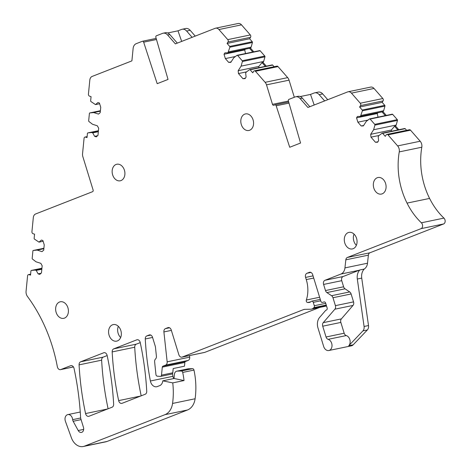 <?xml version="1.0" encoding="UTF-8"?>
<svg xmlns="http://www.w3.org/2000/svg" width="470" height="470" viewBox="0 0 470 470"><rect width="100%" height="100%" fill="white"/><g stroke="black" fill="none" stroke-linecap="round" stroke-linejoin="round"><path stroke-width="0.7" d="M120.655 337.525A8.454 6.286 78.3 0 1 118.129 333.289A8.454 6.286 78.3 0 1 118.328 326.327M120.849 330.563A8.454 6.286 78.3 0 1 116.677 341.138A8.454 6.286 78.3 0 1 109.063 335.169A8.454 6.286 78.3 0 1 113.235 324.594A8.454 6.286 78.3 0 1 120.849 330.563M326.392 305.512L313.161 308.261L313.913 307.621A1.692 1.257 78.3 0 0 314.307 305.723L313.273 302.357L320.716 300.812M313.713 278.052L306.27 279.597A27.043 20.122 78.3 0 1 306.334 300.013A1.692 1.257 78.3 0 0 307.662 302.504L308.555 302.51A6.762 5.029 78.3 0 0 309.36 302.433A6.762 5.029 78.3 0 0 311.269 301.417A1.692 1.257 78.3 0 1 311.751 301.164A1.692 1.257 78.3 0 1 313.273 302.357M306.27 279.597L305.594 277.412A3.378 2.515 78.3 0 1 306.963 273.27L309.319 272.347A3.378 2.515 78.3 0 1 309.624 272.259A3.378 2.515 78.3 0 1 312.668 274.644L320.851 301.241A1.692 1.257 78.3 0 0 322.373 302.433L322.449 302.416A1.692 1.257 78.3 0 1 322.373 302.433M322.449 302.416L324.053 301.94A1.692 1.257 78.3 0 1 324.13 301.922A1.692 1.257 78.3 0 1 325.651 303.115L327.138 307.944A1.692 1.257 78.3 0 1 326.456 310.018L326.004 310.188A1.692 1.257 78.3 0 0 325.593 310.488L319.623 317.409A10.14 7.543 78.3 0 0 318.002 328.037L323.666 346.455A5.746 4.277 78.3 0 0 328.847 350.514L351.401 345.832A5.746 4.277 78.3 0 0 353.187 344.81A5.746 4.277 78.3 0 0 353.193 344.804L367.346 329.964L362.922 330.88A5.07 3.772 78.3 0 0 364.086 326.474L357.312 279.027A10.14 7.543 78.3 0 1 359.873 269.968L343.106 276.53L324.97 280.296L340.938 274.051L359.074 270.279M328.13 339.334L346.267 335.568A3.378 2.515 78.3 0 1 344.175 333.224L326.039 336.996A3.378 2.515 78.3 0 0 328.13 339.334A5.746 4.277 78.3 0 1 331.802 343.746A5.746 4.277 78.3 0 1 330.627 349.498A5.746 4.277 78.3 0 1 328.847 350.514M326.039 336.996L322.72 326.198A3.378 2.515 78.3 0 1 323.254 322.649L334.869 309.19L353.005 305.424A3.378 2.515 78.3 0 0 353.546 301.881L351.108 293.962A3.378 2.515 78.3 0 0 349.692 291.935L331.556 295.701A3.378 2.515 78.3 0 1 332.971 297.727L351.108 293.962M353.546 301.881L335.41 305.647A3.378 2.515 78.3 0 1 334.869 309.19M335.41 305.647L332.971 297.727M324.97 280.296A3.378 2.515 78.3 0 0 323.601 284.438L325.487 290.554A3.378 2.515 78.3 0 0 326.903 292.575L331.556 295.701M344.945 267.9L345.826 259.828L368.386 255.145L367.505 263.212L344.945 267.9A8.789 6.539 78.3 0 1 340.938 274.051M345.826 259.828A3.378 2.515 78.3 0 1 347.371 257.466L421.038 228.649L443.598 223.961A3.378 2.515 78.3 0 0 445.155 221.388A3.378 2.515 78.3 0 0 443.939 218.109A64.231 47.787 78.3 0 1 429.586 198.416A64.231 47.787 78.3 0 1 421.813 147.21A5.763 4.289 78.3 0 0 420.192 141.229L397.638 145.912A5.763 4.289 78.3 0 1 399.259 151.898L421.813 147.21M399.259 151.898A64.231 47.787 78.3 0 0 407.032 203.105A64.231 47.787 78.3 0 0 421.379 222.798A3.378 2.515 78.3 0 1 422.595 226.076A3.378 2.515 78.3 0 1 421.038 228.649M379.084 135.472L370.977 137.158L375.46 142.275L377.61 142.228L378.614 140.665L378.197 136.635L378.814 135.671L382.039 133.257A0.676 0.505 78.3 0 1 382.645 133.368L385.259 136.359L386.187 134.913A1.692 1.257 78.3 0 1 386.863 134.42A1.692 1.257 78.3 0 1 387.979 134.872L397.638 145.912M370.977 137.158L370.683 134.314L373.621 129.738L374.913 125.114L397.473 120.426A0.676 0.505 78.3 0 0 397.297 119.65L374.737 124.338A0.676 0.505 78.3 0 1 374.913 125.114M368.004 120.079L357.876 122.182L361.201 125.984L363.351 125.937L366.289 121.36L369.514 118.945A0.676 0.505 78.3 0 1 370.119 119.057L374.737 124.338M357.876 122.182L356.542 117.847L357.435 116.46L360.478 116.39L362.388 110.797L384.948 106.114A0.676 0.505 78.3 0 0 384.771 105.339L362.217 110.021A0.676 0.505 78.3 0 1 362.388 110.797M288.41 101.056L272.5 104.358A1.351 1.005 78.3 0 0 273.716 105.315A1.351 1.005 78.3 0 0 273.84 105.28L274.85 104.881A1.351 1.005 78.3 0 1 274.968 104.845A1.351 1.005 78.3 0 1 276.178 105.773L289.714 147.269L300.553 143.027L288.392 100.997A1.351 1.005 78.3 0 1 288.944 99.37L295.06 96.979A6.762 5.029 78.3 0 1 295.665 96.796A6.762 5.029 78.3 0 1 300.136 98.6L307.897 107.465L347.653 91.914A5.07 3.772 78.3 0 1 348.106 91.779L370.666 87.097A5.07 3.772 78.3 0 1 374.014 88.448L382.839 98.535A1.692 1.257 78.3 0 1 383.085 100.903L382.157 102.348L359.597 107.031L362.217 110.021M359.597 107.031L360.525 105.591L383.085 100.903M348.106 91.779A5.07 3.772 78.3 0 1 351.454 93.136L360.284 103.218A1.692 1.257 78.3 0 1 360.525 105.591M272.5 104.358L266.502 84.853L289.056 80.164A5.763 4.289 78.3 0 0 287.675 77.632L265.115 82.315A5.763 4.289 78.3 0 1 266.502 84.853M246.562 71.875L238.46 73.561L242.937 78.684L245.087 78.631L246.092 77.068L245.675 73.044L246.292 72.08L249.523 69.666A0.676 0.505 78.3 0 1 250.122 69.772L252.737 72.762L253.665 71.317A1.692 1.257 78.3 0 1 254.341 70.829A1.692 1.257 78.3 0 1 255.457 71.275L265.115 82.315M238.46 73.561L238.161 70.717L241.098 66.141L242.397 61.517L264.951 56.829A0.676 0.505 78.3 0 0 264.78 56.053L242.22 60.742A0.676 0.505 78.3 0 1 242.397 61.517M235.482 56.482L225.353 58.586L228.684 62.387L230.835 62.34L233.772 57.763L236.998 55.348A0.676 0.505 78.3 0 1 237.597 55.46L242.22 60.742M225.353 58.586L224.02 54.25L224.913 52.863L227.956 52.793L229.871 47.206L252.425 42.517A0.676 0.505 78.3 0 0 252.255 41.742L229.695 46.43A0.676 0.505 78.3 0 1 229.871 47.206M99.634 103.747L95.51 104.604L90.939 101.549A0.676 0.505 78.3 0 1 90.651 100.821L91.062 96.644L89.541 96.156A1.692 1.257 78.3 0 1 88.431 94.123L89.823 80.041A5.07 3.772 78.3 0 1 92.144 76.428L131.9 60.877L133.122 48.498A6.762 5.029 78.3 0 1 136.212 43.681L142.328 41.29A1.351 1.005 78.3 0 1 142.451 41.254A1.351 1.005 78.3 0 1 143.661 42.177L157.192 83.678L168.037 79.436L155.87 37.4A1.351 1.005 78.3 0 1 156.428 35.773L162.544 33.382A6.762 5.029 78.3 0 1 163.149 33.2A6.762 5.029 78.3 0 1 167.614 35.003L175.375 43.875L215.131 28.323A5.07 3.772 78.3 0 1 215.583 28.188L238.143 23.5A5.07 3.772 78.3 0 1 241.492 24.851L250.322 34.939A1.692 1.257 78.3 0 1 250.563 37.306L249.641 38.752L227.081 43.44L229.695 46.43M227.081 43.44L228.009 41.995L250.563 37.306M215.583 28.188A5.07 3.772 78.3 0 1 218.938 29.54L227.762 39.627A1.692 1.257 78.3 0 1 228.009 41.995M95.51 104.604L97.936 102.531L99.405 103.001L100.739 107.33L100.21 112.641L98.494 114.104L93.677 112.565L89.817 112.923L100.404 110.72L89.776 112.929A0.676 0.505 78.3 0 1 89.817 112.923M43.128 241.28L39.004 242.138L34.439 239.083A0.676 0.505 78.3 0 1 34.145 238.355L34.557 234.178L33.035 233.69A1.692 1.257 78.3 0 1 31.931 231.663L33.317 217.581A5.07 3.772 78.3 0 1 35.638 213.968L92.567 191.695A1.351 1.005 78.3 0 0 93.113 190.039L82.855 156.686A5.763 4.289 78.3 0 1 82.55 153.731L84.071 138.321A1.692 1.257 78.3 0 1 84.994 137.07A1.692 1.257 78.3 0 1 85.499 137.099L87.021 137.587L87.432 133.41A0.676 0.505 78.3 0 1 87.843 132.904L91.703 132.546L92.719 132.875L94.605 136.323L96.25 136.852L97.966 135.389L98.671 128.239L97.343 125.801L92.525 124.262L88.965 121.53A0.676 0.505 78.3 0 1 88.677 120.802L89.406 113.429A0.676 0.505 78.3 0 1 89.776 112.929M39.01 242.138L41.436 240.064L42.899 240.534L44.233 244.87L43.71 250.175L41.995 251.638L37.177 250.099L33.311 250.457L43.898 248.26L33.27 250.463A0.676 0.505 78.3 0 1 33.311 250.457M73.432 366.935L60.824 369.549A3.378 2.515 78.3 0 1 60.518 369.643A3.378 2.515 78.3 0 1 57.352 366.747A135.225 100.609 78.3 0 0 51.036 342.36A135.225 100.609 78.3 0 0 27.46 296.476A5.887 4.377 78.3 0 1 26.062 291.277L27.583 275.861A1.692 1.257 78.3 0 1 28.511 274.609A1.692 1.257 78.3 0 1 29.011 274.639L30.521 275.12L30.932 270.949A0.676 0.505 78.3 0 1 31.343 270.438L35.203 270.086L36.219 270.409L38.099 273.857L39.75 274.386L41.466 272.923L42.171 265.773L40.837 263.341L36.02 261.796L32.465 259.07A0.676 0.505 78.3 0 1 32.177 258.336L32.9 250.962A0.676 0.505 78.3 0 1 33.27 250.463M60.824 369.549L70.6 365.731A3.378 2.515 78.3 0 1 70.9 365.637A3.378 2.515 78.3 0 1 74.043 368.41A236.639 176.068 78.3 0 1 80.435 414.663A236.639 176.068 78.3 0 1 80.611 417.624A3.378 2.515 78.3 0 0 80.805 418.711L83.46 427.353A4.06 3.02 78.3 0 1 81.457 432.429A4.06 3.02 78.3 0 1 78.208 430.526L73.161 421.279A3.378 2.515 78.3 0 1 72.65 419.657L80.646 418M174.053 378.497L184.029 380.547L172.749 382.891L162.779 380.841L174.053 378.497L174.376 374.514A4.395 3.272 78.3 0 1 176.791 371.171L188.071 368.827A4.395 3.272 78.3 0 1 188.511 368.78L192.577 368.686A1.692 1.257 78.3 0 1 193.975 370.09A64.231 47.787 78.3 0 1 195.309 378.203A64.231 47.787 78.3 0 1 195.115 398.766A16.902 12.578 78.3 0 1 187.483 409.999L107.066 441.453L84.512 446.142A13.524 10.058 78.3 0 1 83.296 446.5A13.524 10.058 78.3 0 1 71.399 437.787L65.406 421.267A5.07 3.772 78.3 0 1 67.803 414.605A5.07 3.772 78.3 0 1 72.65 419.657M84.512 446.142L164.923 414.687L187.483 409.999M172.749 382.891A64.231 47.787 78.3 0 1 172.561 403.448A16.902 12.578 78.3 0 1 164.923 414.687M162.779 380.841A6.762 5.029 78.3 0 1 159.688 385.641L157.327 386.563A6.762 5.029 78.3 0 1 156.721 386.74A6.762 5.029 78.3 0 1 150.394 381A236.639 176.068 78.3 0 1 145.259 338.97A3.378 2.515 78.3 0 1 146.816 335.915L149.172 334.993A3.378 2.515 78.3 0 1 149.478 334.904A3.378 2.515 78.3 0 1 152.521 337.29L155.411 346.69L156.398 356.19A3.378 2.515 78.3 0 1 155.682 358.869A3.378 2.515 78.3 0 0 154.63 361.865L155.94 374.52A1.692 1.257 78.3 0 0 157.274 376.159L160.305 376.411A1.692 1.257 78.3 0 0 160.576 376.399L171.856 374.055A1.692 1.257 78.3 0 0 172.778 372.804L173.201 368.545L184.481 366.201L184.851 362.464A1.351 1.005 78.3 0 1 185.468 361.501L188.17 360.443A3.378 2.515 78.3 0 0 189.71 357.141L189.539 355.567M185.468 361.501L162.908 366.183A1.351 1.005 78.3 0 0 162.291 367.146L161.504 375.148A1.692 1.257 78.3 0 1 160.576 376.399M162.908 366.183L165.616 365.125L188.17 360.443M189.71 357.141L167.155 361.824A3.378 2.515 78.3 0 1 165.616 365.125M167.155 361.824L163.901 331.932A3.378 2.515 78.3 0 1 165.44 328.63L167.89 327.672A3.378 2.515 78.3 0 1 168.195 327.578A3.378 2.515 78.3 0 1 171.239 329.969L178.864 354.762A3.378 2.515 78.3 0 0 181.908 357.147L204.468 352.465A3.378 2.515 78.3 0 0 204.773 352.371L319.718 307.409M204.773 352.371L182.213 357.059A3.378 2.515 78.3 0 1 181.908 357.147M182.213 357.059L303.52 309.607A6.762 5.029 78.3 0 1 304.131 309.424A6.762 5.029 78.3 0 1 304.813 309.348L310.717 309.213A6.762 5.029 78.3 0 0 311.399 309.137L326.538 305.994M313.161 308.261A6.762 5.029 78.3 0 1 311.399 309.137M112.171 351.918A3.378 2.515 78.3 0 1 113.728 348.857L136.776 339.839A3.378 2.515 78.3 0 1 137.076 339.751A3.378 2.515 78.3 0 1 140.225 342.524A236.639 176.068 78.3 0 1 146.734 391.21A3.378 2.515 78.3 0 1 145.177 394.271L122.1 403.301A3.378 2.515 78.3 0 1 121.795 403.389A3.378 2.515 78.3 0 1 118.652 400.616A236.639 176.068 78.3 0 1 112.171 351.918L134.726 347.23A3.378 2.515 78.3 0 1 136.288 344.169L140.242 342.624M89.012 416.244A3.378 2.515 78.3 0 1 88.707 416.332A3.378 2.515 78.3 0 1 85.563 413.559A236.639 176.068 78.3 0 1 79.083 364.861A3.378 2.515 78.3 0 1 80.64 361.8L103.688 352.788A3.378 2.515 78.3 0 1 103.987 352.694A3.378 2.515 78.3 0 1 107.137 355.467A236.639 176.068 78.3 0 1 113.646 404.153A3.378 2.515 78.3 0 1 112.089 407.214L89.012 416.244M373.815 188.094A8.454 6.286 78.3 0 1 377.986 177.519A8.454 6.286 78.3 0 1 385.6 183.488A8.454 6.286 78.3 0 1 381.429 194.069A8.454 6.286 78.3 0 1 373.815 188.094M241.292 124.503A8.454 6.286 78.3 0 1 245.469 113.922A8.454 6.286 78.3 0 1 253.083 119.891A8.454 6.286 78.3 0 1 248.906 130.472A8.454 6.286 78.3 0 1 241.292 124.503M56.13 312.362A8.454 6.286 78.3 0 1 60.307 301.781A8.454 6.286 78.3 0 1 67.915 307.756A8.454 6.286 78.3 0 1 63.744 318.331A8.454 6.286 78.3 0 1 56.13 312.362M112.636 174.828A8.454 6.286 78.3 0 1 116.807 164.247A8.454 6.286 78.3 0 1 124.421 170.216A8.454 6.286 78.3 0 1 120.244 180.797A8.454 6.286 78.3 0 1 112.636 174.828M344.78 242.966A8.454 6.286 78.3 0 1 348.952 232.386A8.454 6.286 78.3 0 1 356.565 238.355A8.454 6.286 78.3 0 1 352.388 248.936A8.454 6.286 78.3 0 1 344.78 242.966M173.7 378.567A6.762 5.029 78.3 0 1 172.948 376.311A236.639 176.068 78.3 0 1 172.455 373.668M176.791 371.171A4.395 3.272 78.3 0 1 177.231 371.118L181.297 371.03A1.692 1.257 78.3 0 1 182.701 372.434A64.231 47.787 78.3 0 1 184.029 380.547M107.066 441.453A13.524 10.058 78.3 0 1 105.856 441.812L83.296 446.5M41.883 268.693L35.203 270.086M41.824 269.245L36.219 270.409M41.096 273.235L38.099 273.857M43.851 248.712L37.177 250.099M98.383 131.159L91.703 132.546M98.33 131.706L92.719 132.875M97.601 135.701L94.605 136.323M100.357 111.179L93.677 112.565M192.118 37.324L186.637 31.055A6.762 5.029 78.3 0 0 182.166 29.252A6.762 5.029 78.3 0 0 181.561 29.428L177.995 30.826L167.672 32.971M163.149 33.2L165.358 32.741A6.762 5.029 78.3 0 1 169.829 34.545L177.319 43.111M249.641 38.752L252.255 41.742M252.778 52.035L249.523 48.316L250.516 48.11L251.133 47.147L228.579 51.829M251.133 47.147L252.425 42.517M249.523 48.316L227.956 52.793M245.499 53.545L244.741 49.949L224.02 54.25M244.741 49.949L245.393 49.174M231.128 61.881L228.684 62.387M259.558 50.666A0.676 0.505 78.3 0 1 260.157 50.772L264.78 56.053M258.811 67.698L258.835 66.423L262.043 62.627L263.041 62.422L263.658 61.458L241.098 66.141M263.658 61.458L264.951 56.829M258.835 66.423L238.161 70.717M245.381 78.173L242.937 78.684M272.077 64.977A0.676 0.505 78.3 0 1 272.682 65.089L274.11 66.722M254.341 70.829L276.901 66.141A1.692 1.257 78.3 0 1 278.017 66.593L287.675 77.632M294.32 97.267L289.056 80.164M324.641 100.921L319.154 94.646A6.762 5.029 78.3 0 0 314.688 92.849A6.762 5.029 78.3 0 0 314.083 93.025L310.511 94.423L300.195 96.567M295.665 96.796L297.88 96.338A6.762 5.029 78.3 0 1 302.345 98.142L309.842 106.708M382.157 102.348L384.771 105.339M385.294 115.632L382.039 111.907L383.038 111.701L383.655 110.738L361.095 115.426M383.655 110.738L384.948 106.114M382.039 111.907L360.478 116.39M378.021 117.142L377.257 113.546L356.542 117.847M377.257 113.546L377.915 112.765M363.645 125.478L361.201 125.984M392.074 114.257A0.676 0.505 78.3 0 1 392.673 114.369L397.297 119.65M391.328 131.289L391.357 130.02L394.565 126.224L395.558 126.019L396.181 125.055L373.621 129.738M396.181 125.055L397.473 120.426M391.357 130.02L370.683 134.314M377.904 141.77L375.46 142.275M404.599 128.574A0.676 0.505 78.3 0 1 405.199 128.68L406.626 130.319M386.863 134.42L409.417 129.738A1.692 1.257 78.3 0 1 410.533 130.19L420.192 141.229M368.386 255.145A3.378 2.515 78.3 0 1 369.925 252.778L443.598 223.961M367.505 263.212A8.789 6.539 78.3 0 1 364.068 269.099M323.601 284.438L341.737 280.672A3.378 2.515 78.3 0 1 343.106 276.53M341.737 280.672L343.617 286.788L325.487 290.554M326.903 292.575L345.033 288.809A3.378 2.515 78.3 0 1 343.617 286.788M345.033 288.809L349.692 291.935M344.175 333.224L340.85 322.426A3.378 2.515 78.3 0 1 341.39 318.883L353.005 305.424M346.267 335.568A5.746 4.277 78.3 0 1 349.933 339.974A5.746 4.277 78.3 0 1 348.769 345.72L362.922 330.88M141.188 395.834A236.639 176.068 78.3 0 1 134.726 347.23M107.154 355.567L103.2 357.112L80.64 361.8M108.1 408.777A236.639 176.068 78.3 0 1 101.638 360.173A3.378 2.515 78.3 0 1 103.2 357.112M356.372 245.317A8.454 6.286 78.3 0 1 353.845 241.081A8.454 6.286 78.3 0 1 354.045 234.119M182.166 29.252L185.703 28.517A6.762 5.029 78.3 0 1 190.174 30.321L195.238 36.102M177.995 30.826L181.673 41.407M250.516 48.11L253.771 51.829M265.297 66.346L262.043 62.627M263.041 62.422L266.296 66.141M314.688 92.849L318.225 92.108A6.762 5.029 78.3 0 1 322.69 93.912L327.755 99.699M310.511 94.423L314.195 105.004M383.038 111.701L386.293 115.42M397.82 129.943L394.565 126.224M395.558 126.019L398.813 129.738M367.346 329.964A5.07 3.772 78.3 0 0 368.509 325.551L361.736 278.105A10.14 7.543 78.3 0 1 364.297 269.051L359.873 269.968M313.913 307.621L326.251 305.059M314.307 305.723L325.722 303.35M303.52 309.607L304.754 309.348M167.89 327.672L168.507 327.543M169.535 327.778L165.44 328.63M163.901 331.932L171.362 330.381M162.291 367.146L184.851 362.464M161.504 375.148L172.778 372.804M149.172 334.993L149.789 334.863M150.8 335.087L146.816 335.915M145.259 338.97L152.574 337.454M150.394 381L172.948 376.311M172.561 403.448L195.115 398.766M182.701 372.434L193.975 370.09M73.161 421.279L81.087 419.634M83.678 429.392L78.208 430.526M70.6 365.731L71.217 365.601M29.011 274.639L30.597 274.31M31.343 270.438L41.924 268.241L31.302 270.444M85.499 137.099L87.103 136.764M87.843 132.904L98.43 130.707L87.802 132.91M143.661 42.177L156.481 39.515M167.614 35.003L169.829 34.545M218.938 29.54L241.492 24.851M250.322 34.939L227.762 39.627M237.597 55.46L260.157 50.772M250.122 69.772L272.682 65.089M255.457 71.275L278.017 66.593M276.178 105.773L289.003 103.112M300.136 98.6L302.345 98.142M351.454 93.136L374.014 88.448M382.839 98.535L360.284 103.218M370.119 119.057L392.673 114.369M382.645 133.368L405.199 128.68M387.979 134.872L410.533 130.19M407.032 203.105L429.586 198.422M421.379 222.798L443.939 218.109M369.925 252.778L347.371 257.466M341.39 318.883L323.254 322.649M322.72 326.198L340.85 322.426M348.769 345.72L353.193 344.804M309.319 272.347L309.936 272.218M310.94 272.441L306.963 273.27M305.594 277.412L313.044 275.867M306.334 300.013L319.623 297.252M307.662 302.504L310.694 301.875M310.13 302.187L308.555 302.51M118.652 400.616L140.642 396.046M136.776 339.839L137.393 339.716M136.288 344.169L113.728 348.857M103.688 352.788L104.305 352.659M79.083 364.861L101.638 360.173M85.563 413.559L107.554 408.988M181.297 371.03L192.577 368.686M186.637 31.055L190.174 30.321M319.154 94.646L322.69 93.912M357.312 279.027L361.736 278.105M368.509 325.551L364.086 326.474M177.231 371.118L188.511 368.78M67.803 414.605L80.258 412.02M60.518 369.643L73.449 366.958M28.511 274.609L30.609 274.175M84.994 137.07L87.115 136.629M142.451 41.254L156.163 38.405M237.15 55.278L259.71 50.596M249.676 69.595L272.236 64.907M274.968 104.845L288.68 102.002M369.673 118.875L392.227 114.187M382.192 133.186L404.752 128.504M311.751 301.164L320.281 299.39"/></g></svg>
